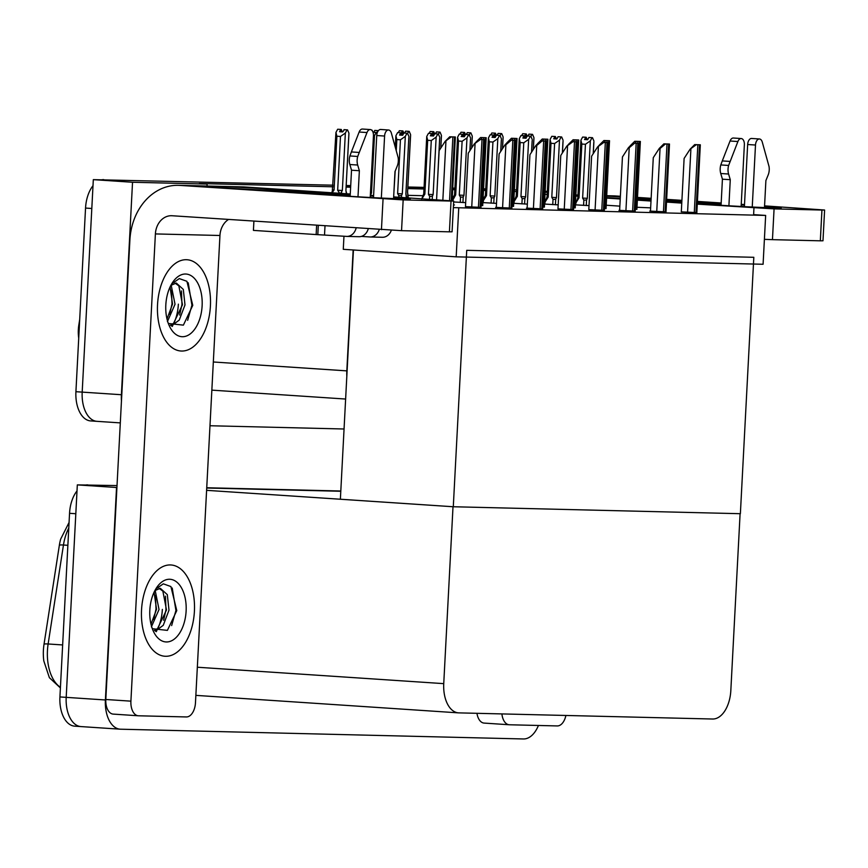 <?xml version="1.0" encoding="UTF-8"?>
<svg xmlns="http://www.w3.org/2000/svg" width="868" height="868" viewBox="0 0 868 868"><rect width="100%" height="100%" fill="white"/><g stroke="black" fill="none" stroke-linecap="round" stroke-linejoin="round"><path stroke-width="1.3" d="M78.728 338.173A25.997 15.027 -86.2 0 1 78.337 329.666A25.997 15.027 -86.2 0 1 78.804 325.164L79.715 319.326M650.642 207.853L636.993 207.278M619.86 206.139L606.222 205.228M545.343 201.17L544.692 201.126M514.974 199.152L513.932 199.087M353.157 249.973L346.82 370.875A28.883 16.687 93.8 0 0 346.831 376.126M120.316 422.89L96.966 421.338A28.883 16.687 -86.2 0 0 97.379 421.36A28.883 16.687 -86.2 0 1 96.966 421.338A28.883 16.687 -86.2 0 1 82.189 392.108L93.321 179.643L333.128 185.188M346.213 185.774L350.705 185.882L346.213 185.774M407.884 187.26L424.007 187.651L407.884 187.26M452.738 188.356L454.843 188.399L452.738 188.356M483.574 189.094L485.679 189.148L483.574 189.094M514.409 189.842L516.514 189.897M121.466 400.929A28.883 16.687 -86.2 0 1 121.401 394.723L132.533 182.258L93.321 179.643M344.053 428.998L209.991 425.743M547.307 191.394L545.212 191.253M333.052 186.783L199.271 183.539L207.116 184.059L207.007 186.023M485.603 190.472L483.509 190.428M454.767 189.734L452.673 189.68M423.931 188.985L407.819 188.595M350.629 187.206L346.148 187.097M514.323 191.502L516.427 191.557M545.158 192.251L547.263 192.305M132.533 182.258L207.116 184.059M211.857 390.101A28.883 16.687 93.8 0 0 212.617 390.188L345.627 399.041M484.615 197.188L483.151 197.155M453.78 196.439L452.315 196.407M422.944 195.701L408.427 195.343M350.281 193.933L348.708 193.9M453.649 201.962L465.671 202.624M482.868 202.602L496.507 203.372M514.073 203.329L527.343 204.121M544.909 204.078L558.178 204.859M557.972 208.884L573.509 209.611M588.808 209.633L604.345 210.36M625.915 210.826L629.213 147.744L628.432 147.69L622.443 156.945L619.633 210.403L618.971 210.36L635.17 211.108M656.74 211.575L660.049 148.493L659.268 148.439L653.279 157.683L650.468 211.152L649.806 211.108L666.006 211.857M533.408 208.58L536.717 145.509L535.925 145.455L529.936 154.699L527.136 208.168L526.464 208.125L542.674 208.873M502.572 207.832L505.881 144.761L505.1 144.706L499.1 153.951L496.301 207.419L495.628 207.376L511.838 208.125M465.465 206.638L481.002 207.376M681.304 211.868L696.841 212.606M575.375 204.848L589.014 205.607M577.904 197.687L575.375 204.815M511.925 206.345L513.552 206.28M481.089 205.597L482.716 205.532M453.487 204.935L454.441 204.957L453.487 204.891M635.267 209.329L636.884 209.264M604.432 208.591L606.059 208.515M573.596 207.843L575.224 207.767M542.76 207.094L544.388 207.029M458.749 207.994L456.188 256.83L763.091 264.263L765.652 215.427L453.346 207.626M765.652 215.427L753.608 214.624M343.967 236.226L343.272 249.311L456.188 256.83M453.291 506.749L466.724 250.342L753.815 257.297L740.371 513.704L453.291 506.749L340.375 499.23L353.439 249.984M538.431 725.474A28.883 16.687 -86.2 0 1 523.437 738.961L120.587 729.207A28.883 16.687 -86.2 0 1 120.175 729.185A28.883 16.687 -86.2 0 1 105.397 699.966L116.54 487.501L77.328 484.886L117.028 485.581M206.725 488.022L340.798 491.266L206.725 488.022M453.009 506.738L443.743 683.637A28.883 16.687 93.8 0 0 458.521 712.867A28.883 16.687 93.8 0 0 458.922 712.878L712.617 719.019A28.883 16.687 93.8 0 0 730.823 690.592L740.1 513.693L453.009 506.738L206.606 490.333M120.175 729.185L80.974 726.581A28.883 16.687 -86.2 0 0 81.375 726.603A28.883 16.687 -86.2 0 1 80.974 726.581A28.883 16.687 -86.2 0 1 66.196 697.351L77.328 484.886M195.853 695.344A28.883 16.687 93.8 0 0 196.624 695.42L458.521 712.867M91.107 420.937A28.883 16.687 -86.2 0 1 90.695 420.926L96.966 421.338A28.883 16.687 -86.2 0 1 82.189 392.108L91.813 208.494L85.541 208.07A28.883 16.687 -86.2 0 1 93.006 185.676M90.695 420.926A28.883 16.687 -86.2 0 1 75.917 391.696L85.541 208.07M101.48 179.85A28.883 16.687 -86.2 0 1 103.748 179.633M346.224 185.502L350.715 185.611M407.895 187L424.018 187.39M452.76 188.085L454.854 188.139M483.595 188.833L485.689 188.888M60.391 687.923L49.378 677.68L43.812 660.928A34.666 20.029 -86.2 0 1 43.4 650.295A34.666 20.029 -86.2 0 1 44.018 644.284L59.349 545.321A34.666 20.029 -86.2 0 1 60.651 539.147L69.06 522.471M75.104 726.18A28.883 16.687 -86.2 0 1 74.702 726.158L80.974 726.581A28.883 16.687 -86.2 0 1 66.196 697.351L75.82 513.726L69.548 513.313A28.883 16.687 -86.2 0 1 77.013 490.908M74.702 726.158A28.883 16.687 -86.2 0 1 59.925 696.939L69.548 513.313M85.476 485.082A28.883 16.687 -86.2 0 1 87.755 484.876M206.736 487.751L340.809 491.006M527.928 136.016L528.948 134.139L532.54 134.366L533.928 137.6L533.31 149.502M523.013 133.737L526.268 133.943L523.013 133.737M532.54 134.366L528.948 134.139M530.934 136.46L532.084 134.356M521.657 135.592L522.677 133.726L525.932 133.932L524.663 136.048M524.728 136.2L527.039 136.352M533.842 139.184L533.928 137.6M527.191 136.081L526.268 133.943M522.677 133.726L525.813 133.932M525.813 136.265L525.932 133.932M526.03 136.287L526.149 133.943M575.842 202.852L579.021 197.839L581.842 144.045L580.909 140.225L582.634 137.068L585.889 137.274L584.544 139.531L587.679 139.737L588.905 137.48L592.497 137.697L588.905 137.48M585.77 139.607L585.889 137.274M582.634 137.068L585.77 137.274M586.106 137.285L582.97 137.068L586.225 137.285L585.987 139.618M587.213 139.705L586.225 137.285M580.909 140.225L577.849 197.698L579.021 197.839M586.258 205.542L586.551 199.987L583.86 200.139L583.578 205.391M586.551 199.987L587.31 198.316L582.623 198.078L583.86 200.139M587.31 198.316L590.327 140.855L585.444 144.283L582.623 198.078M581.842 144.045L585.444 144.283M590.327 140.855L592.041 137.686M593.799 142.526L593.213 153.712M592.497 137.697L593.886 140.931M497.093 135.267L498.113 133.401L501.704 133.618L503.093 136.851L502.474 148.754M492.178 132.999L495.433 133.195L492.178 132.988M501.704 133.618L498.113 133.401M500.109 135.712L501.248 133.607M490.821 134.855L491.841 132.978L495.096 133.195L493.827 135.299M493.892 135.451L496.203 135.603M503.017 138.435L503.093 136.851M496.355 135.332L495.433 133.195M491.841 132.978L494.977 133.184M494.977 135.517L495.096 133.195M495.194 135.538L495.324 133.195M466.257 134.518L467.277 132.652L470.879 132.869L472.257 136.102L471.639 148.005M461.353 132.251L464.597 132.446L461.353 132.24M470.879 132.869L467.277 132.652M469.273 134.963L470.423 132.858M459.986 134.106L461.006 132.229L464.261 132.446L462.991 134.551M463.067 134.703L465.367 134.855M472.181 137.686L472.257 136.102M465.519 134.583L464.597 132.446M461.006 132.229L464.141 132.435M464.141 134.779L464.261 132.446M464.358 134.79L464.488 132.446M435.432 133.77L436.452 131.903L440.043 132.12L441.421 135.354L440.76 148.135M430.517 131.502L433.772 131.708L430.517 131.491M440.043 132.12L436.452 131.903M438.438 134.225L439.588 132.11M429.15 133.357L430.17 131.48L433.425 131.697L432.166 133.802M432.231 133.954L434.532 134.106M441.345 136.949L441.421 135.354M434.684 133.846L433.772 131.708M430.17 131.48L433.306 131.697M433.306 134.03L433.425 131.697M433.523 134.041L433.653 131.697M544.909 204.121L545.017 202.114L548.185 197.09L551.006 143.296L550.073 139.477L551.798 136.319L555.053 136.526L553.708 138.782L556.844 138.988L558.07 136.732L561.661 136.96L558.07 136.732M554.934 138.858L555.053 136.526M551.798 136.319L554.934 136.526M555.27 136.536L552.135 136.33L555.39 136.536L555.151 138.88M556.377 138.956L555.39 136.536M545.017 202.114L547.014 196.96L548.185 197.09M547.068 196.938L550.073 139.477M555.433 204.794L555.715 199.249L553.024 199.39L552.753 204.642M555.715 199.249L556.475 197.568L551.788 197.329L553.024 199.39M556.475 197.568L559.491 140.106L554.609 143.535L551.788 197.329M551.006 143.296L554.609 143.535M559.491 140.106L561.205 136.938M562.963 141.777L562.377 152.963M561.661 136.96L563.05 140.193M514.073 203.372L514.181 201.365L517.35 196.342L520.171 142.547L519.248 138.728L520.963 135.571L524.218 135.777L522.872 138.034L526.008 138.24L527.234 135.983L530.825 136.211L527.234 135.983M524.098 138.11L524.218 135.777M520.963 135.571L524.098 135.777M524.435 135.788L521.299 135.582L524.554 135.788L524.315 138.131M525.541 138.207L524.554 135.788M514.181 201.365L516.178 196.211L517.35 196.342M516.232 196.201L519.248 138.728M524.597 204.045L524.88 198.501L522.189 198.653L521.918 203.904M524.88 198.501L525.639 196.819L520.963 196.58L522.189 198.653M525.639 196.819L528.655 139.357L523.773 142.786L520.963 196.58M520.171 142.547L523.773 142.786M528.655 139.357L530.37 136.2M532.127 141.028L531.541 152.215M530.825 136.211L532.214 139.444M483.237 202.635L483.346 200.617L486.514 195.604L489.335 141.799L488.413 137.979L490.127 134.822L493.382 135.039L492.037 137.285L495.172 137.491L496.398 135.245L500.001 135.462L496.398 135.245M493.263 137.372L493.382 135.039M490.127 134.822L493.263 135.028M493.61 135.039L490.474 134.833L493.718 135.039L493.48 137.383M494.706 137.459L493.718 135.039M483.346 200.617L485.342 195.463L486.514 195.604M485.396 195.452L488.413 137.979M493.762 203.307L494.055 197.752L491.353 197.904L491.082 203.155M494.055 197.752L494.803 196.07L490.127 195.843L491.353 197.904M494.803 196.07L497.82 138.609L492.937 142.037L490.127 195.843M489.335 141.799L492.937 142.037M497.82 138.609L499.534 135.451M501.303 140.28L500.706 151.466M500.001 135.462L501.379 138.696M452.456 200.855L455.689 194.855L458.499 141.05L457.577 137.231L459.291 134.073L462.546 134.29L461.201 136.536L464.337 136.743L465.563 134.497L469.165 134.714L465.563 134.497M462.427 136.623L462.546 134.29M459.291 134.073L462.427 134.29M462.774 134.29L459.639 134.084L462.883 134.301L462.644 136.634M463.87 136.721L462.883 134.301M452.51 199.868L454.506 194.714L455.689 194.855M454.561 194.703L457.577 137.231M462.926 202.559L463.219 197.003L460.517 197.155L460.246 202.407M463.219 197.003L463.968 195.333L459.291 195.094L460.517 197.155M463.968 195.333L466.984 137.86L462.112 141.289L459.291 195.094M458.499 141.05L462.112 141.289M466.984 137.86L468.709 134.703M470.467 139.542L469.881 150.717M469.165 134.714L470.543 137.947M635.083 143.155L636.342 141.365L640.367 141.462L636.884 209.372M630.146 145.846L634.747 141.267L640.367 141.462M634.747 141.267L636.342 141.365M681.304 211.9L684.114 158.432L690.103 149.188L696.299 144.706L700.324 144.804L696.841 212.714M690.103 149.188L694.704 144.598L700.324 144.804M694.704 144.598L696.299 144.706M350.227 195.018L283.858 190.591A38.517 0.77 3 0 0 284.899 190.472A38.517 0.77 3 0 0 246.479 187.694A38.517 0.77 3 0 0 207.973 186.446A38.517 0.77 3 0 0 227.948 188.161A38.517 0.77 3 0 0 267.16 190.19L334.473 194.671A38.517 0.77 3 0 0 333.431 194.79A38.517 0.77 3 0 0 360.198 196.927A38.517 0.77 3 0 0 403.262 198.902A38.517 0.77 3 0 0 410.358 198.826A38.517 0.77 3 0 0 393.638 197.318M373.565 196.125A38.517 0.77 3 0 0 370.3 195.962M194.41 611.256A45.733 26.431 93.8 0 0 171.018 564.97A45.733 26.431 93.8 0 0 141.538 609.976A45.733 26.431 93.8 0 0 164.931 656.251A45.733 26.431 93.8 0 0 194.41 611.256A45.733 26.431 -86.2 0 1 164.931 656.251A45.733 26.431 -86.2 0 1 141.538 609.976A45.733 26.431 -86.2 0 1 171.018 564.97A45.733 26.431 -86.2 0 1 194.41 611.256M210.414 306.013A45.733 26.431 93.8 0 0 187.011 259.738A45.733 26.431 93.8 0 0 157.531 304.733A45.733 26.431 93.8 0 0 180.935 351.008A45.733 26.431 93.8 0 0 210.414 306.013A45.733 26.431 -86.2 0 1 180.935 351.008A45.733 26.431 -86.2 0 1 157.531 304.733A45.733 26.431 -86.2 0 1 187.011 259.738A45.733 26.431 -86.2 0 1 210.414 306.013M283.825 191.296L283.858 190.591M162.359 609.412A33.7 19.476 -86.2 0 1 158.063 628.117M156.826 630.656A33.7 19.476 -86.2 0 1 156.24 631.698M178.363 304.169A33.7 19.476 -86.2 0 1 174.056 322.885M172.819 325.413A33.7 19.476 -86.2 0 1 172.244 326.455M228.458 219.495A19.259 15.711 -88.6 0 0 219.951 235.488L195.474 702.722A14.441 8.344 93.8 0 1 186.37 716.946L138.5 715.785A14.441 8.344 93.8 0 1 138.294 715.774L113.209 714.104A14.441 8.344 -86.2 0 1 105.809 699.489L129.896 239.948A57.776 47.132 -88.6 0 1 178.341 185.329A57.776 47.132 -88.6 0 1 179.969 185.405L403.164 199.911L401.548 230.671L172.081 215.741A19.259 15.711 91.4 0 0 171.538 215.72A19.259 15.711 91.4 0 0 155.394 233.926L130.905 701.16A14.441 8.344 93.8 0 0 138.294 715.774M138.088 715.753L113.404 714.114A14.441 8.344 -86.2 0 1 113.209 714.104M451.034 201.061L453.693 201.04L452.076 231.799L449.418 231.832L451.034 201.061L403.164 199.911M453.693 201.04L393.66 196.895M178.341 185.329L242.91 186.891A57.776 47.132 91.4 0 1 244.526 186.967L350.271 194.009M370.332 195.343L373.598 195.56M449.418 231.832L401.548 230.671M697.34 203.123L705.38 203.654A38.517 0.77 3 0 0 704.339 203.774A38.517 0.77 3 0 0 731.106 205.911A38.517 0.77 3 0 0 774.169 207.886A38.517 0.77 3 0 0 781.265 207.81A38.517 0.77 3 0 0 764.545 206.302M744.473 205.108A38.517 0.77 3 0 0 741.207 204.946M721.134 204.002L697.373 202.418M681.857 201.387L666.613 200.367M637.416 199.152A38.517 0.77 3 0 0 638.067 199.173L651.054 200.041M666.57 201.072L681.825 202.081M565.893 715.471A14.441 8.344 93.8 0 1 557.278 725.93L509.407 724.769A14.441 8.344 93.8 0 1 509.201 724.758L484.116 723.087A14.441 8.344 -86.2 0 1 476.955 713.312M508.995 724.737L484.311 723.098A14.441 8.344 -86.2 0 1 484.116 723.087M651.119 198.837A38.517 0.77 3 0 0 637.492 197.839M620.349 196.83A38.517 0.77 3 0 0 606.699 196.146M606.624 197.622A38.517 0.77 3 0 0 620.273 198.36M575.831 196.049L577.925 196.179M606.602 198.088L620.24 199M637.372 200.139L651 201.05M666.526 202.081L681.771 203.101M697.286 204.132L774.072 208.884L772.455 239.655L764.393 239.34M821.942 210.045L824.6 210.023L822.983 240.783L820.325 240.816L821.942 210.045L774.072 208.884M824.6 210.023L764.567 205.879M606.721 195.701L613.817 195.875A57.776 47.132 91.4 0 1 615.434 195.951L620.381 196.276M637.513 197.416L651.141 198.327M666.667 199.358L681.912 200.367M697.427 201.409L721.178 202.982M741.239 204.316L744.505 204.544M820.325 240.816L772.455 239.655M501.91 713.919A14.441 8.344 93.8 0 0 509.201 724.758M547.155 194.313A57.776 47.132 -88.6 0 0 545.05 194.432M604.247 142.406L605.506 140.616L609.531 140.714L606.048 208.624M599.311 145.097L603.922 140.518L609.531 140.714M603.922 140.518L605.506 140.616M573.412 141.668L574.67 139.878L578.696 139.976L575.213 207.875M568.475 144.348L573.086 139.77L578.696 139.976M573.086 139.77L574.67 139.878M542.576 140.92L543.835 139.13L547.86 139.227L544.377 207.137M537.639 143.611L542.25 139.021L547.86 139.227M542.25 139.021L543.835 139.13M660.049 148.493L665.463 143.958L669.488 144.055L666.006 211.966M659.268 148.439L663.868 143.849L669.488 144.055M663.868 143.849L665.463 143.958M629.213 147.744L634.627 143.209L638.653 143.307L635.17 211.217M628.432 147.69L633.032 143.112L638.653 143.307M633.032 143.112L634.627 143.209M588.808 209.655L591.607 156.197L597.596 146.942L603.792 142.471L607.817 142.569L604.334 210.468M597.596 146.942L602.208 142.363L607.817 142.569M602.208 142.363L603.792 142.471M557.972 208.917L560.771 155.448L566.761 146.204L572.956 141.723L576.981 141.82L573.498 209.72M566.761 146.204L571.372 141.614L576.981 141.82M571.372 141.614L572.956 141.723M379.24 229.543A11.555 9.429 -88.6 0 1 370.18 236.975A11.555 9.429 -88.6 0 1 369.855 236.953L361.413 236.4M381.334 198.056L384.589 136.048A6.152 3.548 -86.2 0 1 388.549 130.005A6.152 3.548 -86.2 0 1 391.381 133.14L398.108 157.444A9.624 5.566 -86.2 0 1 397.262 165.994L394.983 171.593L393.573 198.577M373.49 197.665L376.745 135.527L384.589 136.048M370.224 197.492L373.457 135.777A6.152 3.548 -86.2 0 0 370.31 129.56A6.152 3.548 -86.2 0 0 366.99 132.544L357.724 156.468L349.891 155.947L351.388 151.933L359.233 152.453M368.249 228.805A11.555 9.429 91.4 0 1 359.048 236.704A11.555 9.429 91.4 0 1 358.723 236.693M357.996 196.797L359.363 170.725L351.518 170.204L349.837 164.519A9.624 5.566 -86.2 0 1 349.891 155.947M349.837 164.519L357.681 165.039A9.624 5.566 -86.2 0 1 357.724 156.468M357.681 165.039L359.363 170.725M356.13 228.002A11.555 9.429 -88.6 0 1 346.809 236.411A11.555 9.429 -88.6 0 1 346.484 236.389L316.147 234.566L316.636 225.365M350.151 196.309L351.518 170.204M316.147 234.566L253.423 230.389L253.901 221.199M391.338 230.259A11.555 9.429 91.4 0 1 382.43 237.268A11.555 9.429 91.4 0 1 382.104 237.257M370.31 129.56L362.466 129.039A6.152 3.548 93.8 0 0 359.146 132.023L351.388 151.933M388.549 130.005L380.705 129.473A6.152 3.548 93.8 0 0 376.745 135.527M752.241 207.029L755.496 145.032A6.152 3.548 -86.2 0 1 759.457 138.978A6.152 3.548 -86.2 0 1 762.288 142.124L769.015 166.428A9.624 5.566 -86.2 0 1 768.169 174.978L765.891 180.577L764.48 207.561M744.397 206.649L747.652 144.511L755.496 145.032M741.131 206.476L744.364 144.761A6.152 3.548 -86.2 0 0 741.218 138.544A6.152 3.548 -86.2 0 0 737.898 141.527L728.632 165.452L720.798 164.931L722.295 160.906L730.14 161.437M728.903 205.781L730.27 179.709L722.426 179.188L720.744 173.502A9.624 5.566 -86.2 0 1 720.798 164.931M720.744 173.502L728.588 174.023A9.624 5.566 -86.2 0 1 728.632 165.452M728.588 174.023L730.27 179.709M721.058 205.293L722.426 179.188M741.218 138.544L733.373 138.023A6.152 3.548 93.8 0 0 730.053 141.007L722.295 160.906M759.457 138.978L751.612 138.457A6.152 3.548 93.8 0 0 747.652 144.511M165.821 304.928A31.4 18.141 -86.2 0 1 172.623 282.393A31.4 18.141 -86.2 0 1 192.62 276.729A31.4 18.141 -86.2 0 1 202.125 305.807A31.4 18.141 -86.2 0 1 189.17 334.647A31.4 18.141 -86.2 0 1 169.683 326.639A31.4 18.141 -86.2 0 1 165.821 304.928M171.734 283.825L179.307 278.595L186.913 281.308L192.772 305.352L183.387 325.142L168.75 323.514M171.332 325.891L179.242 320.097L184.993 304.907L183.311 289.413L176.302 283.044L170.844 285.42M170.432 325.207L173.557 323.297L182.497 304.744L178.851 285.876L175.043 283.109M167.003 318.99L172.537 304.082L170.074 286.972M167.405 321.627L175.032 304.245L171.17 285.116M169.683 314.379L172.005 303.887L171.495 290.27M179.633 315.041L181.965 304.549L181.455 290.932M187.64 320.335L191.926 305.211L188.226 282.784M149.828 610.171A31.4 18.141 -86.2 0 1 156.631 587.636A31.4 18.141 -86.2 0 1 176.627 581.961A31.4 18.141 -86.2 0 1 186.121 611.05A31.4 18.141 -86.2 0 1 173.177 639.89A31.4 18.141 -86.2 0 1 153.679 631.882A31.4 18.141 -86.2 0 1 149.828 610.171M155.73 589.057L163.314 583.838L170.909 586.551L176.779 610.595L167.394 630.385L152.757 628.757M155.339 631.134L163.249 625.329L168.989 610.15L167.318 594.645L160.298 588.287L154.84 590.663M154.439 630.439L157.564 628.54L166.504 609.976L162.858 591.119L159.05 588.341M151.01 624.222L156.544 609.314L154.081 592.215M151.401 626.859L159.028 609.488L155.166 590.359M153.679 619.611L156.012 609.119L155.502 595.502M163.64 620.273L165.972 609.781L165.463 596.164M171.647 625.578L175.933 610.443L172.222 588.027M511.74 140.171L512.999 138.381L517.024 138.479L513.541 206.389M506.814 142.862L511.415 138.272L517.024 138.479M511.415 138.272L512.999 138.381M480.905 139.422L482.174 137.632L486.189 137.73L482.706 205.64M475.979 142.113L480.579 137.524L486.189 137.73M480.579 137.524L482.174 137.632M436.571 199.748L439.143 150.62L445.143 141.365L451.338 136.884L455.353 136.981L452.087 200.823M445.143 141.365L449.743 136.786L455.353 136.981M449.743 136.786L451.338 136.884M404.596 133.032L405.616 131.155L409.208 131.372L410.586 134.605L407.58 192.078L407.949 197.839M408.296 197.871L407.58 192.078M399.681 130.753L402.936 130.959L399.681 130.743M409.208 131.372L405.616 131.155M407.602 133.477L408.752 131.361M398.325 132.609L399.334 130.743L402.589 130.949L401.331 133.054M401.396 133.205L403.696 133.368M410.51 136.2L410.586 134.605M403.848 133.097L402.936 130.959M407.58 192.045L410.597 135.441M399.334 130.743L402.481 130.949M402.47 133.281L402.589 130.949M402.698 133.292L402.817 130.959M373.761 132.283L374.781 130.406L378.394 130.688M378.372 130.623L374.781 130.406M376.766 132.728L377.916 130.612M372.101 130.211L372.502 131.166M332.086 192.794L334.061 190.016L336.882 136.222L335.949 132.403L337.674 129.245L340.809 129.451L339.583 131.708L342.719 131.914L344.401 129.668L347.536 129.885L348.925 133.119L345.909 190.58L346.408 193.748M346.766 193.77L345.909 190.58M338.01 129.267L341.265 129.462L338.01 129.256M336.882 136.222L340.484 136.46L337.663 190.255L339.703 193.304M340.636 193.358L342.35 190.493L345.356 133.032L347.081 129.875L343.945 129.657M331.695 192.772L332.889 189.886L334.061 190.016M337.674 129.245L340.809 129.451M348.838 134.703L348.925 133.119M342.252 131.773L341.265 129.462M345.909 190.548L348.925 133.943M337.663 190.255L342.35 190.493M332.314 191.22L335.949 132.403M345.356 133.032L340.484 136.46M340.798 131.784L340.929 129.451M341.026 131.806L341.146 129.462M536.717 145.509L542.12 140.974L546.146 141.072L542.663 208.982M535.925 145.455L540.536 140.866L546.146 141.072M540.536 140.866L542.12 140.974M505.881 144.761L511.285 140.225L515.31 140.323L511.827 208.233M505.1 144.706L509.7 140.117L515.31 140.323M509.7 140.117L511.285 140.225M465.465 206.671L468.264 153.202L474.264 143.958L480.46 139.477L484.474 139.574L480.991 207.485M474.264 143.958L478.865 139.368L484.474 139.574M478.865 139.368L480.46 139.477M421.674 199.119L424.853 194.107L427.674 140.301L426.741 136.493L428.456 133.325L431.711 133.542L430.365 135.788L433.501 136.005L434.738 133.748L438.329 133.965L434.738 133.748M431.591 135.875L431.711 133.542M428.456 133.325L431.591 133.542M431.939 133.542L428.803 133.336L432.058 133.553L431.808 135.885M433.034 135.972L432.058 133.553M421.794 198.761L423.671 193.965L424.853 194.107M423.725 193.955L426.741 136.493M432.21 199.456L432.383 196.255L429.682 196.407L429.53 199.282M432.383 196.255L433.132 194.584L428.456 194.345L429.682 196.407M433.132 194.584L436.148 137.111L431.277 140.551L428.456 194.345M427.674 140.301L431.277 140.551M436.148 137.111L437.873 133.954M439.631 138.793L436.821 194.985M438.329 133.965L439.707 137.198M396.253 150.587L396.839 139.564L395.906 135.744L397.62 132.587L400.875 132.793L399.53 135.05L402.676 135.256L403.902 132.999L407.493 133.216L403.902 132.999M400.756 135.126L400.875 132.793M397.62 132.587L400.766 132.793M401.103 132.804L397.967 132.587L401.222 132.804L400.983 135.137M402.199 135.224L401.222 132.804M393.833 193.553L395.179 171.104M395.265 147.017L395.906 135.744M401.45 197.416L401.548 195.506L398.846 195.658L398.77 197.231M401.548 195.506L402.307 193.835L397.62 193.597L398.846 195.658M402.307 193.835L405.313 136.374L400.441 139.802L397.62 193.597M396.839 139.564L400.441 139.802M405.313 136.374L407.038 133.205M405.866 193.889L406.332 197.73M408.795 138.045L405.92 193.911L406.691 197.763M408.882 137.285L405.866 193.922M407.493 133.216L408.871 136.46M370.679 195.365L370.712 194.768L370.408 195.343M370.712 194.768L371.471 193.087L370.452 193.043M371.471 193.087L374.477 135.625L373.414 136.677M373.066 132.251L376.658 132.478L373.023 132.327M374.477 135.625L376.202 132.468M376.658 132.478L377.07 133.433M78.804 325.164L79.4 325.196M346.82 370.875L213.322 361.989M121.401 394.723L75.917 391.696M105.397 699.966L59.925 696.939M443.743 683.637L197.329 667.232M68.767 528.048A38.517 22.253 93.8 0 0 63.462 545.017L48.131 643.98A38.517 22.253 93.8 0 0 47.447 650.653A38.517 22.253 93.8 0 0 60.424 687.293M44.018 644.284A9.624 1.172 -171.2 0 1 48.131 643.98L62.648 644.946M67.867 545.31L63.462 545.017A9.624 1.172 -171.2 0 0 59.349 545.321M635.994 209.351L639.553 141.462M637.785 143.253L637.882 141.419M695.952 212.693L699.51 144.804M694.281 212.649L697.839 144.761M687.575 212.313L690.885 149.242M244.526 186.967L179.969 185.405M219.951 235.488L155.394 233.926M381.443 229.684L383.059 198.924M105.809 699.489L130.905 701.16M615.434 195.951L606.721 195.734M575.896 194.953L577.99 195.007L575.885 194.985M753.587 215.134L753.966 207.908M605.159 208.602L608.718 140.714M606.96 142.504L607.047 140.67M574.323 207.853L577.882 139.965M576.124 141.755L576.211 139.932M543.498 207.116L547.046 139.216M545.288 141.017L545.386 139.184M665.116 211.944L668.675 144.055M663.445 211.9L667.004 144.012M634.28 211.195L637.839 143.307M632.609 211.152L636.168 143.263M603.444 210.447L607.003 142.558M601.774 210.414L605.332 142.515M595.079 210.078L598.377 146.996M572.609 209.698L576.168 141.809M570.949 209.665L574.507 141.777M564.243 209.329L567.542 146.247M324.524 234.935L325.001 225.93M317.818 234.599L318.296 225.485M359.146 132.023L366.99 132.544M730.053 141.007L737.898 141.527M512.663 206.367L516.221 138.479M514.453 140.269L514.55 138.435M481.827 205.618L485.386 137.73M483.617 139.52L483.715 137.686M451.208 200.747L454.55 136.981M449.537 200.617L452.879 136.938M442.843 200.172L445.924 141.419M341.525 193.423L341.591 192.175M338.9 192.327L338.846 193.238M541.784 208.96L545.332 141.061M540.113 208.917L543.672 141.028M510.948 208.212L514.507 140.323M509.277 208.168L512.836 140.28M480.113 207.463L483.671 139.574M478.442 207.419L482 139.531M471.736 207.094L475.046 144.012M533.364 149.415L533.939 138.424M593.267 153.625L593.896 141.766M502.529 148.667L503.104 137.676M471.693 147.918L472.268 136.938M440.814 148.037L441.432 136.189M562.442 152.876L563.061 141.017M531.607 152.128L532.225 140.269M500.771 151.379L501.389 139.52M469.935 150.631L470.554 138.782M346.809 236.411L359.048 236.704M370.18 236.975L382.43 237.268M439.718 138.034L436.821 194.888"/></g></svg>
